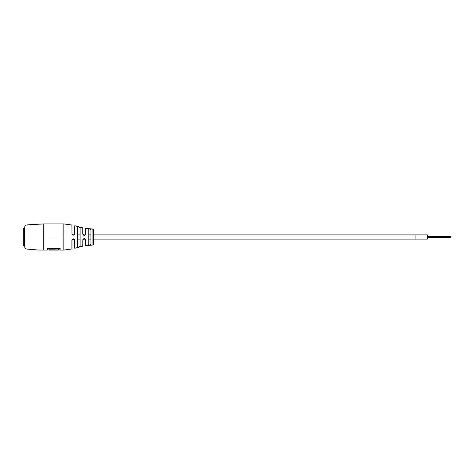 <?xml version="1.0" encoding="UTF-8"?>
<svg xmlns="http://www.w3.org/2000/svg" width="474" height="474" viewBox="0 0 474 474"><rect width="100%" height="100%" fill="white"/><g stroke="black" fill="none" stroke-linecap="round" stroke-linejoin="round"><path stroke-width="0.71" d="M93.633 229.659L93.633 234.879L415.905 234.879L415.905 239.121L415.905 234.879L427.37 234.879L427.37 239.121L93.633 239.121L93.633 244.341A0.687 0.687 0 0 1 92.951 245.028L92.951 228.972A0.687 0.687 0 0 1 93.633 229.659L93.633 244.341M450.3 236.68L427.37 236.68M450.3 237.367L427.37 237.367M82.737 240.01C83.732 238.138 84.692 238.138 85.622 240.01L85.622 245.651L85.172 239.08L82.885 239.53L82.737 246.19L74.809 248.269L74.809 239.998L74.24 239.18L74.691 239.98L74.691 248.18L74.809 239.998C73.737 238.339 72.777 238.422 71.918 240.235L71.918 248.98L63.836 250.071L63.836 223.929L43.774 223.929L43.774 250.071L43.774 237L63.836 237L63.836 250.071L60.115 250.071L60.115 248.412L47.181 248.412L47.181 249.952L49.047 249.952M71.918 225.02L71.989 234.02L71.918 225.02L63.836 223.929L63.836 237L43.774 237L43.774 223.929L27.533 224.848C25.869 225.12 24.974 225.583 24.844 226.222L24.844 247.778C24.974 248.417 25.869 248.88 27.533 249.152L38.341 250.011L47.181 250.071L47.181 248.412M52.484 250.071L49.047 250.071L49.047 249.217L58.302 249.081L48.982 249.022L58.367 249.022L58.296 249.952M58.296 249.217L58.296 250.071L54.386 250.071M60.044 248.412L60.044 249.887L58.367 249.887M60.115 248.412L60.044 249.887M54.386 250.023L52.484 250.023M78.856 247.019L80.219 246.279C79.3 247.013 78.34 247.292 77.333 247.114L77.398 247.031C78.346 247.203 79.247 246.924 80.106 246.19L80.106 227.81C79.247 227.076 78.346 226.797 77.398 226.969L77.398 247.031M90.925 244.424L90.925 239.121L91.02 244.507C90.078 245.141 89.118 245.218 88.14 244.75L88.217 244.667C89.142 245.129 90.042 245.046 90.925 244.424L90.925 229.576C90.036 228.954 89.136 228.871 88.217 229.333L88.217 244.667L88.14 229.25C89.112 228.782 90.072 228.859 91.02 229.493L91.02 244.507L90.617 244.862M74.691 225.82L74.809 233.765C74.027 235.578 73.061 235.655 71.918 234.002L73.328 235.151L74.691 233.789L74.691 225.82M82.737 233.99L82.737 227.81L82.808 234.02L84.159 235.371L85.166 234.926L85.622 228.35L85.622 233.99C84.692 235.862 83.732 235.862 82.737 233.99L82.808 234.02M92.951 228.972L90.753 228.954L92.62 229.155M78.82 226.969L77.333 226.886C78.34 226.708 79.3 226.987 80.219 227.721L78.85 226.981M92.436 229.084L90.777 229.055L92.436 229.084M85.622 228.35L91.328 228.924M90.925 234.879L90.925 229.576L90.925 234.879L88.217 234.879M80.106 234.879L80.106 227.81L80.106 234.879L77.398 234.879L77.398 226.969L77.398 234.879M80.106 246.19L80.106 227.81M82.885 239.53L82.737 246.19M74.809 233.765L74.294 234.754M74.24 239.18L71.989 240.211L71.989 248.891L71.918 240.235M85.622 240.01L85.172 239.08L85.516 239.98M85.516 234.02L85.166 234.926L85.622 233.99M77.333 247.114L77.398 226.969M24.156 246.172L24.156 227.828L23.7 228.462L23.7 245.538L24.156 246.172L24.844 246.172M48.982 249.887L48.982 249.022M47.246 248.412L47.246 249.887M88.14 244.75L88.14 229.25M450.3 237.006L427.37 237.006M450.3 236.313L427.37 236.313M450.3 237.8L427.37 237.8M450.3 237.492L427.37 237.492M450.3 236.698L427.37 236.698M427.37 234.879L426.559 234.879M427.37 239.121L426.559 239.121M85.32 234.879L83.033 234.879M74.3 234.879L72.404 234.879M90.925 239.121L88.217 239.121M85.207 239.121L83.116 239.121M80.106 239.121L77.398 239.121M74.317 239.121L72.427 239.121M85.622 245.651L92.951 245.028M82.737 227.81L74.809 225.731M72.374 239.257L73.286 238.849M84.194 235.371L83.211 234.986M74.691 233.795L74.4 234.636M71.989 234.02L72.137 234.452M73.464 235.145L72.546 234.903M24.844 227.828L24.156 227.828"/></g></svg>
